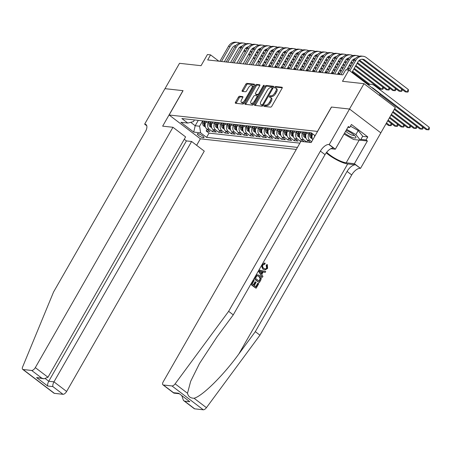 <?xml version="1.0" encoding="UTF-8"?>
<svg xmlns="http://www.w3.org/2000/svg" width="452" height="452" viewBox="0 0 452 452"><rect width="100%" height="100%" fill="white"/><g stroke="black" fill="none" stroke-linecap="round" stroke-linejoin="round"><path stroke-width="0.68" d="M264.041 105.672A0.825 0.384 -52.7 0 0 263.974 106.373A0.825 0.384 -52.7 0 0 264.075 106.412L270.629 107.135A1.181 0.554 -52.7 0 0 271.816 106.209L282.076 88.293A1.181 0.554 -52.7 0 0 282.178 87.287A1.181 0.554 -52.7 0 0 282.031 87.23L275.477 86.507A0.825 0.384 -52.7 0 0 274.647 87.157A0.825 0.384 -52.7 0 0 274.573 87.863A0.825 0.384 -52.7 0 0 274.675 87.897L275.522 87.993A3.78 1.768 -52.7 0 1 275.991 88.168A3.78 1.768 -52.7 0 1 275.675 91.394L274.822 92.892A3.78 1.768 -52.7 0 1 271.019 95.858L270.172 95.762A0.825 0.384 -52.7 0 0 269.341 96.412A0.825 0.384 -52.7 0 0 269.273 97.118A0.825 0.384 -52.7 0 0 269.375 97.157L270.223 97.248A3.78 1.768 -52.7 0 1 270.691 97.429A3.78 1.768 -52.7 0 1 270.375 100.655L269.516 102.146A3.78 1.768 -52.7 0 1 265.719 105.113L264.872 105.022A0.825 0.384 -52.7 0 0 264.041 105.672M270.691 97.429L271.533 98.073A3.78 1.768 -52.7 0 1 271.223 101.299L270.364 102.79A3.78 1.768 -52.7 0 1 266.567 105.757L265.719 105.666A0.825 0.384 -52.7 0 0 264.889 106.316A0.825 0.384 -52.7 0 0 264.799 106.491M282.274 87.807L276.319 87.151A0.825 0.384 -52.7 0 0 275.488 87.801A0.825 0.384 -52.7 0 0 275.404 87.982M275.991 88.168L276.839 88.818A3.78 1.768 -52.7 0 1 276.522 92.038L275.669 93.536A3.78 1.768 -52.7 0 1 271.867 96.502L271.019 96.406A0.825 0.384 -52.7 0 0 270.189 97.056A0.825 0.384 -52.7 0 0 270.098 97.236M203.355 137.792A3.853 0.921 -150.2 0 0 203.988 137.64A3.853 0.921 -150.2 0 0 201.92 135.43A3.853 0.921 -150.2 0 0 197.942 133.662A3.853 0.921 -150.2 0 0 197.304 133.815A3.853 0.921 -150.2 0 0 199.372 136.024A3.853 0.921 -150.2 0 0 203.355 137.792M239.571 96.248A1.181 0.554 -52.7 0 0 238.379 97.174L235.503 102.203A1.181 0.554 -52.7 0 0 235.402 103.209A1.181 0.554 -52.7 0 0 235.548 103.265L242.831 104.067A1.181 0.554 -52.7 0 0 244.018 103.141L254.278 85.225A1.181 0.554 -52.7 0 0 254.38 84.219A1.181 0.554 -52.7 0 0 254.233 84.162L246.95 83.354A1.181 0.554 -52.7 0 0 245.764 84.287L242.289 90.355A1.181 0.554 -52.7 0 0 242.187 91.366A1.181 0.554 -52.7 0 0 242.334 91.417L245.447 91.762A1.181 0.554 -52.7 0 0 246.639 90.835L248.363 87.824A3.158 1.48 -52.7 0 1 251.928 85.496A3.158 1.48 -52.7 0 1 251.662 88.191L244.905 99.988A3.158 1.48 -52.7 0 1 241.34 102.316A3.158 1.48 -52.7 0 1 241.605 99.621L242.73 97.655A1.181 0.554 -52.7 0 0 242.831 96.649A1.181 0.554 -52.7 0 0 242.684 96.592L239.571 96.248L240.413 96.892A1.181 0.554 -52.7 0 0 239.227 97.818L236.351 102.847A1.181 0.554 -52.7 0 0 236.153 103.333M317.49 131.379L331.429 107.039L349.503 109.034L364.024 83.682L342.492 81.303L348.882 70.15L345.74 69.806L342.836 74.874L207.677 59.952L210.581 54.884L207.434 54.534L201.05 65.693L179.517 63.314L164.997 88.665L183.071 90.66L169.133 115L317.564 131.43M254.691 104.322A1.181 0.554 -52.7 0 0 254.595 105.327A1.181 0.554 -52.7 0 0 254.742 105.384L262.019 106.186A1.181 0.554 -52.7 0 0 263.211 105.26L273.471 87.343A1.181 0.554 -52.7 0 0 273.567 86.338A1.181 0.554 -52.7 0 0 273.42 86.281L266.143 85.473A1.181 0.554 -52.7 0 0 264.957 86.405L254.691 104.322L255.538 104.966A1.181 0.554 -52.7 0 0 255.34 105.452M252.425 105.13L245.142 104.322A1.181 0.554 -52.7 0 1 245.001 104.271A1.181 0.554 -52.7 0 1 245.097 103.259L255.357 85.343A1.181 0.554 -52.7 0 1 256.544 84.417L259.663 84.761A1.181 0.554 -52.7 0 1 259.81 84.818A1.181 0.554 -52.7 0 1 259.708 85.823L255.549 93.089A1.181 0.554 -52.7 0 0 255.448 94.101A1.181 0.554 -52.7 0 0 255.595 94.152L257.663 94.383A1.181 0.554 -52.7 0 0 258.849 93.457L263.183 85.891A0.825 0.384 -52.7 0 1 264.115 85.281A0.825 0.384 -52.7 0 1 264.047 85.987L253.612 104.203A1.181 0.554 -52.7 0 1 252.425 105.13M364.024 83.682L395.336 107.531L380.821 132.865M207.157 129.244L206.174 130.956L209.948 131.374L206.858 129.018L209.372 129.295A4.814 4.096 -83.7 0 1 208.31 122.661L208.954 121.543M213.44 129.939L212.463 131.651L216.231 132.063L213.146 129.713L215.66 129.99A4.814 4.096 -83.7 0 1 214.598 123.356L215.237 122.238M219.728 130.634L218.751 132.346L222.52 132.758L219.429 130.408L221.949 130.684A4.814 4.096 -83.7 0 1 220.887 124.051L221.525 122.933M226.017 131.329L225.034 133.035L228.808 133.453L225.717 131.103L228.232 131.379A4.814 4.096 -83.7 0 1 227.17 124.746L227.814 123.628M232.3 132.018L231.322 133.73L235.091 134.148L232.006 131.798L234.52 132.074A4.814 4.096 -83.7 0 1 233.458 125.436L234.096 124.323M238.588 132.713L237.605 134.425L241.379 134.843L238.289 132.487L240.803 132.764A4.814 4.096 -83.7 0 1 239.746 126.131L240.385 125.018M244.871 133.408L243.894 135.12L247.668 135.538L244.577 133.182L247.091 133.459A4.814 4.096 -83.7 0 1 246.029 126.826L246.668 125.707M251.159 134.103L250.182 135.815L253.951 136.227L250.866 133.877L253.38 134.154A4.814 4.096 -83.7 0 1 252.318 127.52L252.956 126.402M257.448 134.798L256.465 136.504L260.239 136.922L257.148 134.572L259.663 134.849A4.814 4.096 -83.7 0 1 258.606 128.215L259.245 127.097M263.731 135.493L262.753 137.199L266.527 137.617L263.437 135.267L265.951 135.543A4.814 4.096 -83.7 0 1 264.889 128.91L265.527 127.792M270.019 136.182L269.042 137.894L272.81 138.312L269.725 135.962L272.24 136.238A4.814 4.096 -83.7 0 1 271.177 129.6L271.816 128.487M276.308 136.877L275.325 138.589L279.099 139.007L276.008 136.651L278.522 136.928A4.814 4.096 -83.7 0 1 277.46 130.295L278.104 129.182M282.59 137.572L281.613 139.284L285.387 139.702L282.297 137.346L284.811 137.623A4.814 4.096 -83.7 0 1 283.749 130.99L284.387 129.871M288.879 138.267L287.901 139.979L291.67 140.391L288.585 138.041L291.099 138.318A4.814 4.096 -83.7 0 1 290.037 131.685L290.676 130.566M295.167 138.962L294.184 140.668L297.958 141.086L294.868 138.736L297.382 139.013A4.814 4.096 -83.7 0 1 296.32 132.38L296.964 131.261M301.45 139.657L300.473 141.363L300.885 141.408L163.245 381.748A3.61 1.689 -52.7 0 0 162.94 384.827A3.61 1.689 -52.7 0 0 163.387 384.997L171.969 385.946A3.61 1.689 -52.7 0 0 175.127 383.833L228.633 311.332L320.4 151.109A8.424 3.944 127.3 0 1 328.864 144.493L329.209 144.533L349.537 109.039L331.525 107.051L311.196 142.544L300.891 141.408M307.739 140.346L306.761 142.052M206.858 129.018A4.814 4.096 96.3 0 1 205.796 122.385L206.44 121.266M213.146 129.713A4.814 4.096 96.3 0 1 212.084 123.08L212.722 121.961M219.429 130.408A4.814 4.096 96.3 0 1 218.372 123.775L219.011 122.656M225.717 131.103A4.814 4.096 96.3 0 1 224.655 124.469L225.294 123.351M232.006 131.798A4.814 4.096 96.3 0 1 230.944 125.159L231.582 124.046M238.289 132.487A4.814 4.096 96.3 0 1 237.232 125.854L237.871 124.735M244.577 133.182A4.814 4.096 96.3 0 1 243.515 126.549L244.153 125.43M250.866 133.877A4.814 4.096 96.3 0 1 249.803 127.244L250.442 126.125M257.148 134.572A4.814 4.096 96.3 0 1 256.086 127.939L256.73 126.82M263.437 135.267A4.814 4.096 96.3 0 1 262.375 128.628L263.013 127.515M269.725 135.962A4.814 4.096 96.3 0 1 268.663 129.323L269.302 128.21M276.008 136.651A4.814 4.096 96.3 0 1 274.946 130.018L275.59 128.899M282.297 137.346A4.814 4.096 96.3 0 1 281.234 130.713L281.873 129.594M288.585 138.041A4.814 4.096 96.3 0 1 287.523 131.408L288.161 130.289M294.868 138.736A4.814 4.096 96.3 0 1 293.806 132.103L294.45 130.984M306.75 142.052L303.671 139.708A4.814 4.096 -83.7 0 1 302.608 133.074L303.247 131.956M304.236 141.775L301.156 139.431A4.814 4.096 96.3 0 1 300.094 132.792L300.733 131.679M311.677 141.708L309.959 140.402A4.814 4.096 -83.7 0 1 308.897 133.764L309.535 132.651M310.524 142.47L307.445 140.12A4.814 4.096 96.3 0 1 306.383 133.487L307.021 132.374M312.773 139.792A4.814 4.096 96.3 0 1 312.665 134.182L312.801 133.945M296.297 149.426L200.439 138.843L169.133 115M206.174 130.956L209.01 133.114L206.57 137.374L297.45 147.408M206.57 137.374L200.648 132.86L193.733 132.097L180.868 122.3L187.783 123.068L181.862 118.554L311.366 132.848L315.112 135.707M300.473 141.363L297.382 139.013M294.184 140.668L291.099 138.318M287.901 139.979L284.811 137.623M281.613 139.284L278.522 136.928M275.325 138.589L272.24 136.238M269.042 137.894L265.951 135.543M262.753 137.199L259.663 134.849M256.465 136.504L253.38 134.154M250.182 135.815L247.091 133.459M243.894 135.12L240.803 132.764M237.605 134.425L234.52 132.074M231.322 133.73L228.232 131.379M225.034 133.035L221.949 130.684M218.751 132.346L215.66 129.99M212.463 131.651L209.372 129.295M209.01 133.114L299.891 143.148M198.264 120.368L195.185 125.741L199.586 126.227L202.665 120.853M379.392 95.389L380.188 93.999L348.882 70.15M218.858 61.189L210.581 54.884M190.687 122.317L195.185 125.741L193.733 132.097M194.433 119.944L193.496 121.588L187.783 123.068M314.473 136.826A4.814 4.096 -83.7 0 1 314.75 135.43M199.586 126.227L200.648 132.86M273.669 86.857L266.985 86.117A1.181 0.554 -52.7 0 0 265.799 87.05L255.538 104.966M262.143 104.717A0.825 0.384 -52.7 0 0 262.974 104.067L271.98 88.343A0.825 0.384 -52.7 0 0 272.047 87.637A0.825 0.384 -52.7 0 0 271.946 87.598L271.053 87.502A3.78 1.768 -52.7 0 0 267.251 90.468L261.098 101.214A3.78 1.768 -52.7 0 0 260.781 104.44A3.78 1.768 -52.7 0 0 261.245 104.621L262.985 105.361A0.825 0.384 -52.7 0 0 263.166 105.339M260.781 104.44L261.623 105.084A3.78 1.768 -52.7 0 0 262.092 105.265L261.245 104.621M262.985 105.361L262.092 105.265M259.906 85.338L257.391 85.061A1.181 0.554 -52.7 0 0 256.205 85.987L245.944 103.903A1.181 0.554 -52.7 0 0 245.747 104.389M256.205 94.615A1.181 0.554 -52.7 0 0 256.295 94.745A1.181 0.554 -52.7 0 0 256.442 94.796L258.51 95.027A1.181 0.554 -52.7 0 0 258.94 94.903M251.227 100.632A3.158 1.48 -52.7 0 0 250.967 103.327A3.158 1.48 -52.7 0 0 254.532 100.994L256.911 96.841A1.181 0.554 -52.7 0 0 257.007 95.83A1.181 0.554 -52.7 0 0 256.866 95.773L254.798 95.547A1.181 0.554 -52.7 0 0 253.612 96.474L251.227 100.632M250.967 103.327L251.809 103.971A3.158 1.48 -52.7 0 0 254.25 103.09M242.927 97.169L240.413 96.892M241.34 102.316L242.187 102.96A3.158 1.48 -52.7 0 0 244.628 102.079M253.08 87.321A3.158 1.48 -52.7 0 0 252.775 86.14L251.928 85.496M254.476 84.739L247.798 84.004A1.181 0.554 -52.7 0 0 246.611 84.931L243.131 90.999A1.181 0.554 -52.7 0 0 242.933 91.485M371.634 87.479A6.017 5.119 -83.7 0 1 373.216 88.264L427.756 129.803L429.208 127.266L374.668 85.733A9.029 7.678 96.3 0 0 371.307 84.366A9.029 7.678 96.3 0 0 368.114 84.801M379.951 94.417L426.185 129.628L428.818 129.826L429.4 128.814L429.208 127.266M371.307 84.366L369.736 84.191A9.029 7.678 96.3 0 0 367.499 84.326M361.967 59.24A6.017 5.119 -83.7 0 1 363.436 59.992L405.28 91.863L406.851 92.033L408.303 89.502L366.459 57.63A9.029 7.678 96.3 0 0 363.092 56.263A9.029 7.678 96.3 0 0 355.758 60.404L349.78 70.834M363.092 56.263L361.521 56.093A9.029 7.678 96.3 0 0 354.182 60.229L348.526 70.111M351.899 72.45L357.871 62.014A6.017 5.119 -83.7 0 1 362.764 59.257A6.017 5.119 -83.7 0 1 365.007 60.167L406.851 92.033L407.913 92.061L408.495 91.044L408.303 89.502M344.582 133.069A7.825 1.87 -150.2 0 0 351.809 137.25A7.825 1.87 -150.2 0 0 355.622 136.673A7.825 1.87 -150.2 0 0 346.368 130.447A7.825 1.87 -150.2 0 0 346.136 130.357M345.667 131.176A5.356 1.283 -150.2 0 0 351.639 134.978A5.356 1.283 -150.2 0 0 354.413 135.323M350.481 126.17L358.199 130.538L362.719 136.193L360.397 140.25L353.605 139.498L344.012 134.069M346.69 129.396L355.877 134.594L360.397 140.25M358.199 130.538L355.877 134.594M258.143 283.274L258.725 283.72L256.182 288.167L251.103 284.297L253.561 280.008L254.148 280.455L252.182 283.89L253.742 285.076L255.578 281.878L256.16 282.325L254.329 285.523L256.086 286.862L258.143 283.274L257.77 283.234L255.809 286.653M255.578 281.878L255.075 281.822L253.374 284.794M253.561 280.008L250.82 284.268A15.679 3.752 -150.2 0 0 255.9 288.133L256.182 288.167M258.035 274.861L256.719 274.935L255.905 275.55L254.041 278.652A15.679 3.752 -150.2 0 0 259.115 282.517L254.323 278.681L256.199 275.584L257.069 274.974L258.035 274.861L259.691 275.601C261.318 276.833 261.64 278.421 260.646 280.37L259.397 282.551M266.674 265.347L267.335 264.618L266.861 264.567L266.188 265.296L266.607 267.985L266.968 268.025L266.674 265.347L266.188 265.296M261.844 264.968L262.844 269.143L265.115 269.946L262.844 269.143M326.237 152.81A15.679 3.752 -150.2 0 0 347.684 163.94L355.538 164.81L360.521 168.376L380.844 132.882L349.537 109.039M228.633 311.332L233.266 314.863L216.858 337.09L199.501 363.498L190.665 381.33L187.507 393.263C188.252 396.54 190.433 398.201 194.055 398.246C202.27 396.251 223.446 375.301 238.905 353.882L255.312 331.649L347.074 171.421A8.424 3.944 127.3 0 1 355.538 164.81M259.267 270.047L258.431 270.985L262.12 277.268L258.713 271.014L259.267 270.047L265.725 271.499L265.205 272.409L263.245 271.912L261.759 274.505L262.928 276.387L262.403 277.296M262.776 271.861L265.205 272.409M255.312 331.649L259.945 335.181L351.707 174.952A8.424 3.944 127.3 0 1 360.171 168.342M328.864 144.493L333.497 148.024A8.424 3.944 127.3 0 0 325.033 154.635L233.266 314.863M163.387 384.997L173.5 392.698L178.721 393.274L189.8 401.715L184.585 401.139L194.699 408.84L203.276 409.789L171.969 385.946M194.055 398.246L206.434 407.676L259.945 335.181M329.209 144.533L335.344 149.205L348.351 126.487L349.707 127.52L347.876 127.317M362.628 136.346L367.781 136.916L351.447 124.475L349.707 127.52M367.781 136.916L366.041 139.956L367.391 140.99L354.385 163.703L360.521 168.376M326.672 152.251A13.537 3.237 -150.2 0 0 346.181 162.799L354.385 163.703M335.344 149.205L330.802 148.702M206.434 407.676A3.61 1.689 127.3 0 1 203.276 409.789M194.699 408.84A3.61 1.689 127.3 0 1 194.253 408.67L183.455 400.449L181.902 395.958M367.391 140.99L360.413 140.216M360.888 139.391L366.041 139.956M173.5 392.698L173.986 393.15L179.071 393.709M178.721 393.274L189.8 401.715M184.585 401.139L183.455 400.449M263.346 269.2C261.81 267.968 261.488 266.386 262.386 264.443L264.64 263.087L265.2 263.217L264.866 264.194L262.945 264.928C262.346 266.358 262.64 267.494 263.832 268.335L265.313 269.008L266.968 268.025M264.397 264.087L264.866 264.194L264.392 264.143M267.335 264.618L267.601 268.392L265.115 269.946M260.273 272.104L261.324 273.799L262.51 271.725L259.578 270.98L260.273 272.104M258.713 271.014L258.431 270.985M262.51 271.725L262.013 271.669L261.047 273.358M260.838 271.296L262.013 271.669M259.301 281.246L260.488 278.279L259.188 276.454L257.877 275.822L256.787 276.11L255.397 278.268L259.301 281.246M257.069 274.974L256.719 274.935M256.199 275.584L255.905 275.55M254.323 278.681L254.041 278.652M260.024 279.991L259.646 279.952L259.024 281.037M260.488 278.279L260.07 278.234L259.646 279.952M259.188 276.454L258.685 276.398L260.07 278.234M251.103 284.297L250.82 284.268M172.958 127.283L35.312 367.623L47.968 377.256L185.608 136.916L172.958 127.283L162.652 126.148L182.975 90.654L164.969 88.665L144.64 124.159L146.781 125.792M184.252 139.284L186.399 140.917L191.62 141.493L204.27 151.126L66.625 391.466A3.61 1.689 127.3 0 1 62.997 394.302L54.415 393.353A3.61 1.689 127.3 0 1 53.969 393.183L22.662 369.34A3.61 1.689 -52.7 0 1 22.6 366.996L53.556 292.003L145.318 131.781A8.424 3.944 -52.7 0 0 146.024 124.594A8.424 3.944 -52.7 0 0 144.985 124.193L144.64 124.159M62.997 394.302L52.884 386.601L47.669 386.025L36.584 377.584L41.799 378.16L31.685 370.459L23.108 369.51L54.415 393.353M200.372 138.792L196.637 145.312M191.62 141.493L53.974 381.833L66.625 391.466M22.662 369.34A3.61 1.689 -52.7 0 0 23.108 369.51M31.685 370.459A3.61 1.689 -52.7 0 0 35.312 367.623M186.399 140.917L48.754 381.256L53.974 381.833C52.963 383.776 52.601 385.37 52.884 386.601M47.669 386.025C47.381 384.793 47.748 383.2 48.754 381.256L45.494 378.776M36.584 377.584L44.002 378.799L47.968 377.256M41.799 378.16L44.002 378.799M394.257 109.407L419.897 128.933L421.467 129.108L422.693 126.972M394.664 108.695L421.467 129.108L422.535 129.131L423.112 128.119L422.999 127.204M392.624 112.26L413.608 128.238L415.185 128.413L416.405 126.277M393.031 111.548L415.185 128.413L416.247 128.441L416.829 127.424L416.71 126.509M312.259 138.758L310.671 137.826A3.187 2.712 -83.7 0 1 309.558 134.854L309.812 132.679M311.959 137.278A3.187 2.712 -83.7 0 1 311.507 135.069L311.733 133.131M311.004 132.809L310.75 134.984A3.187 2.712 96.3 0 0 311.304 137.351C312.112 138.041 312.36 138.069 312.055 137.431M390.991 115.107L407.325 127.549L408.896 127.718L410.122 125.583M391.398 114.396L408.896 127.718L409.958 127.746L410.54 126.729L410.427 125.814M306.569 133.154L306.665 132.334M305.97 138.063L304.382 137.131A3.187 2.712 -83.7 0 1 303.269 134.159L303.524 131.984M305.671 136.583A3.187 2.712 -83.7 0 1 305.219 134.374L305.473 132.199M304.716 132.12L304.467 134.289A3.187 2.712 96.3 0 0 305.015 136.657C305.823 137.346 306.077 137.374 305.772 136.741M389.358 117.961L401.037 126.854L402.608 127.029L403.834 124.888M389.765 117.249L402.608 127.029L403.676 127.052L404.252 126.04L404.139 125.119M359.114 56.268A9.029 7.678 96.3 0 0 356.809 55.573A9.029 7.678 96.3 0 0 349.469 59.709L340.904 74.659M356.809 55.573L355.232 55.398A9.029 7.678 96.3 0 0 347.899 59.534L339.333 74.49M346.667 69.907L351.583 61.319A6.017 5.119 -83.7 0 1 355.385 58.579M358.928 60.653L398.992 91.168L400.562 91.344L401.788 89.202M359.572 60.122L400.562 91.344L401.63 91.366L402.207 90.349L402.094 89.434M352.831 55.573A9.029 7.678 96.3 0 0 350.52 54.878A9.029 7.678 96.3 0 0 343.181 59.014L334.621 73.97M350.52 54.878L348.95 54.703A9.029 7.678 96.3 0 0 341.61 58.839L333.051 73.795M337.474 74.281L345.3 60.624A6.017 5.119 -83.7 0 1 349.097 57.884M352.639 59.958L353.826 60.862M357.103 63.359L392.703 90.473L394.28 90.649L395.5 88.507M353.283 59.427L354.232 60.15M357.509 62.647L394.28 90.649L395.342 90.671L395.924 89.66L395.805 88.745M346.543 54.884A9.029 7.678 96.3 0 0 344.232 54.183A9.029 7.678 96.3 0 0 336.898 58.319L328.333 73.275M344.232 54.183L342.661 54.008A9.029 7.678 96.3 0 0 335.327 58.15L326.762 73.1M331.192 73.591L339.011 59.935A6.017 5.119 -83.7 0 1 342.814 57.189M346.351 59.263L347.537 60.167M350.814 62.664L352.193 63.709M355.47 66.207L386.42 89.778L387.991 89.954L389.217 87.812M346.995 58.732L347.944 59.455M351.227 61.952L352.6 62.997M355.877 65.495L387.991 89.954L389.053 89.976L389.635 88.965L389.522 88.05M340.254 54.189A9.029 7.678 96.3 0 0 337.949 53.489A9.029 7.678 96.3 0 0 330.61 57.63L322.044 72.58M337.949 53.489L336.373 53.313A9.029 7.678 96.3 0 0 329.039 57.455L320.474 72.405M324.903 72.896L332.723 59.24A6.017 5.119 -83.7 0 1 336.525 56.494M340.068 58.574L341.249 59.472M344.531 61.969L345.904 63.014M349.181 65.512L350.56 66.563M353.837 69.06L380.132 89.084L381.703 89.259L382.929 87.123M340.712 58.037L341.661 58.76M344.938 61.257L346.311 62.303M349.594 64.8L350.967 65.851M354.244 68.348L381.703 89.259L382.771 89.281L383.347 88.27L383.234 87.355M300.286 132.464L300.382 131.639M299.687 137.368L298.1 136.436A3.187 2.712 -83.7 0 1 296.987 133.464L297.235 131.289M299.382 135.888A3.187 2.712 -83.7 0 1 298.936 133.679L299.184 131.509M298.433 131.425L298.179 133.594A3.187 2.712 96.3 0 0 298.727 135.962C299.54 136.651 299.789 136.679 299.484 136.046M387.726 120.808L394.749 126.159L396.325 126.334L397.545 124.193M388.138 120.096L396.325 126.334L397.387 126.357L397.969 125.345L397.856 124.43M333.971 53.494A9.029 7.678 96.3 0 0 331.661 52.794A9.029 7.678 96.3 0 0 324.321 56.935L315.762 71.885M331.661 52.794L330.09 52.618A9.029 7.678 96.3 0 0 322.751 56.76L314.191 71.71M318.62 72.201L326.44 58.545A6.017 5.119 -83.7 0 1 330.242 55.799M333.779 57.879L334.966 58.777M338.243 61.274L339.616 62.325M342.898 64.822L344.271 65.868M347.548 68.365L348.927 69.41M352.204 71.908L368.329 84.191M334.423 57.342L335.373 58.065M338.65 60.562L340.028 61.608M343.305 64.105L344.678 65.156M347.961 67.653L349.334 68.698M352.611 71.196L369.668 84.185M376.318 86.987L376.64 86.428M377.058 87.552L376.951 86.66M293.998 131.769L294.094 130.944M293.399 136.673L291.811 135.747A3.187 2.712 -83.7 0 1 290.698 132.769L290.952 130.6M293.099 135.193A3.187 2.712 -83.7 0 1 292.647 132.984L292.902 130.814M292.145 130.73L291.89 132.905A3.187 2.712 96.3 0 0 292.444 135.267C293.252 135.956 293.501 135.984 293.195 135.351M386.093 123.662L388.466 125.464L390.036 125.639L391.262 123.498M386.505 122.95L390.036 125.639L391.099 125.662L391.681 124.65L391.568 123.735M327.683 52.799A9.029 7.678 96.3 0 0 325.372 52.099A9.029 7.678 96.3 0 0 318.038 56.24L309.473 71.19M325.372 52.099L323.801 51.929A9.029 7.678 96.3 0 0 316.468 56.065L307.902 71.02M312.332 71.506L320.152 57.85A6.017 5.119 -83.7 0 1 323.954 55.11M327.491 57.184L328.677 58.082M331.954 60.579L333.333 61.63M336.61 64.127L337.983 65.173M341.266 67.67L342.639 68.715M328.135 56.653L329.084 57.37M332.367 59.867L333.74 60.918M337.017 63.416L338.395 64.461M341.672 66.958L343.045 68.003M287.709 131.074L287.805 130.249M287.116 135.979L285.523 135.052A3.187 2.712 -83.7 0 1 284.41 132.074L284.664 129.905M286.811 134.504A3.187 2.712 -83.7 0 1 286.359 132.295L286.613 130.119M285.856 130.035L285.607 132.21A3.187 2.712 96.3 0 0 286.156 134.572C286.963 135.267 287.218 135.295 286.913 134.656M321.395 52.104A9.029 7.678 96.3 0 0 319.089 51.409A9.029 7.678 96.3 0 0 311.75 55.545L303.185 70.495M319.089 51.409L317.519 51.234A9.029 7.678 96.3 0 0 310.179 55.37L301.614 70.326M306.044 70.811L313.869 57.155A6.017 5.119 -83.7 0 1 317.666 54.415M321.208 56.489L322.389 57.393M325.672 59.89L327.045 60.935M330.322 63.433L331.7 64.478M334.977 66.975L336.35 68.026M339.633 70.523L341.006 71.569M321.852 55.958L322.801 56.675M326.078 59.172L327.451 60.223M330.734 62.721L332.107 63.766M335.384 66.263L336.763 67.308M340.04 69.806L341.413 70.857M281.426 130.379L281.523 129.554M280.828 135.284L279.24 134.357A3.187 2.712 -83.7 0 1 278.127 131.385L278.375 129.21M280.522 133.809A3.187 2.712 -83.7 0 1 280.076 131.6L280.325 129.425M279.573 129.34L279.319 131.515A3.187 2.712 96.3 0 0 279.873 133.882C280.681 134.572 280.929 134.6 280.624 133.961M315.112 51.409A9.029 7.678 96.3 0 0 312.801 50.714A9.029 7.678 96.3 0 0 305.462 54.85L296.902 69.806M312.801 50.714L311.23 50.539A9.029 7.678 96.3 0 0 303.891 54.675L295.331 69.631M299.761 70.116L307.58 56.46A6.017 5.119 -83.7 0 1 311.383 53.72M314.92 55.794L316.106 56.698M319.383 59.195L320.756 60.24M324.039 62.738L325.412 63.783M328.689 66.28L330.067 67.331M333.344 69.828L334.723 70.874M338 73.371L339.373 74.416M315.564 55.263L316.513 55.986M319.79 58.483L321.169 59.528M324.446 62.026L325.819 63.071M329.101 65.568L330.474 66.619M333.751 69.116L335.13 70.162M338.407 72.659L339.78 73.704M275.138 129.684L275.234 128.865M274.539 134.594L272.952 133.662A3.187 2.712 -83.7 0 1 271.838 130.69L272.093 128.515M274.24 133.114A3.187 2.712 -83.7 0 1 273.788 130.905L274.042 128.73M273.285 128.645L273.031 130.82A3.187 2.712 96.3 0 0 273.584 133.187C274.392 133.877 274.641 133.905 274.336 133.267M308.823 50.72A9.029 7.678 96.3 0 0 306.512 50.019A9.029 7.678 96.3 0 0 299.179 54.155L290.613 69.111M306.512 50.019L304.942 49.844A9.029 7.678 96.3 0 0 297.608 53.986L289.043 68.936M293.472 69.427L301.292 55.771A6.017 5.119 -83.7 0 1 305.094 53.025M308.637 55.099L309.818 56.003M313.095 58.5L314.473 59.545M317.75 62.043L319.123 63.094M322.406 65.591L323.779 66.636M327.062 69.133L328.434 70.179M331.712 72.676L333.09 73.727M309.281 54.568L310.225 55.291M313.507 57.788L314.88 58.833M318.157 61.331L319.536 62.376M322.813 64.873L324.186 65.924M327.468 68.421L328.841 69.467M332.118 71.964L333.497 73.009M268.855 128.989L268.946 128.17M268.256 133.899L266.669 132.967A3.187 2.712 -83.7 0 1 265.55 129.995L265.804 127.82M267.951 132.419A3.187 2.712 -83.7 0 1 267.499 130.21L267.753 128.035M267.002 127.956L266.748 130.125A3.187 2.712 96.3 0 0 267.296 132.492C268.104 133.182 268.358 133.21 268.053 132.577M302.535 50.025A9.029 7.678 96.3 0 0 300.23 49.324A9.029 7.678 96.3 0 0 292.89 53.466L284.331 68.416M300.23 49.324L298.659 49.149A9.029 7.678 96.3 0 0 291.32 53.291L282.754 68.241M287.184 68.732L295.009 55.076A6.017 5.119 -83.7 0 1 298.806 52.33M302.348 54.409L303.529 55.308M306.812 57.805L308.185 58.85M311.462 61.348L312.841 62.399M316.117 64.896L317.496 65.941M320.773 68.438L322.146 69.484M325.429 71.981L326.802 73.032M302.993 53.873L303.942 54.596M307.219 57.093L308.592 58.139M311.874 60.636L313.247 61.687M316.524 64.184L317.903 65.229M321.18 67.727L322.553 68.772M325.835 71.269L327.208 72.32M262.567 128.3L262.663 127.475M261.968 133.204L260.38 132.272A3.187 2.712 -83.7 0 1 259.267 129.3L259.516 127.125M261.663 131.724A3.187 2.712 -83.7 0 1 261.216 129.515L261.465 127.345M260.714 127.261L260.459 129.43A3.187 2.712 96.3 0 0 261.013 131.798C261.821 132.487 262.07 132.515 261.764 131.882M296.252 49.33A9.029 7.678 96.3 0 0 293.941 48.63A9.029 7.678 96.3 0 0 286.608 52.771L278.042 67.721M293.941 48.63L292.371 48.454A9.029 7.678 96.3 0 0 285.031 52.596L276.471 67.546M280.901 68.037L288.721 54.381A6.017 5.119 -83.7 0 1 292.523 51.635M296.06 53.715L297.246 54.613M300.523 57.11L301.896 58.161M305.179 60.658L306.552 61.704M309.835 64.201L311.208 65.246M314.485 67.743L315.863 68.794M319.14 71.292L320.513 72.337M296.704 53.178L297.653 53.901M300.93 56.398L302.309 57.444M305.586 59.941L306.959 60.992M310.241 63.489L311.614 64.534M314.891 67.032L316.27 68.077M319.547 70.574L320.926 71.625M256.278 127.605L256.374 126.78M255.679 132.509L254.092 131.583A3.187 2.712 -83.7 0 1 252.979 128.605L253.233 126.436M255.38 131.029A3.187 2.712 -83.7 0 1 254.928 128.82L255.182 126.65M254.425 126.566L254.177 128.741A3.187 2.712 96.3 0 0 254.725 131.103C255.533 131.792 255.781 131.82 255.476 131.187M289.964 48.635A9.029 7.678 96.3 0 0 287.653 47.935A9.029 7.678 96.3 0 0 280.319 52.076L271.754 67.026M287.653 47.935L286.082 47.765A9.029 7.678 96.3 0 0 278.748 51.901L270.183 66.856M274.613 67.342L282.432 53.686A6.017 5.119 -83.7 0 1 286.235 50.946M289.777 53.02L290.958 53.918M294.235 56.415L295.614 57.466M298.891 59.963L300.269 61.009M303.546 63.506L304.919 64.551M308.202 67.049L309.575 68.099M312.852 70.597L314.23 71.642M290.421 52.488L291.365 53.206M294.647 55.703L296.02 56.754M299.297 59.252L300.676 60.297M303.953 62.794L305.326 63.839M308.609 66.337L309.982 67.388M313.264 69.885L314.637 70.93M249.996 126.91L250.086 126.085M249.397 131.814L247.809 130.888A3.187 2.712 -83.7 0 1 246.69 127.91L246.945 125.741M249.092 130.34A3.187 2.712 -83.7 0 1 248.64 128.131L248.894 125.955M248.142 125.871L247.888 128.046A3.187 2.712 96.3 0 0 248.436 130.408C249.244 131.103 249.498 131.131 249.193 130.492M283.675 47.94A9.029 7.678 96.3 0 0 281.37 47.245A9.029 7.678 96.3 0 0 274.031 51.381L265.471 66.337M281.37 47.245L279.799 47.07A9.029 7.678 96.3 0 0 272.46 51.206L263.895 66.161M268.324 66.647L276.149 52.991A6.017 5.119 -83.7 0 1 279.946 50.251M283.489 52.325L284.67 53.229M287.952 55.726L289.325 56.771M292.608 59.268L293.981 60.314M297.258 62.811L298.636 63.862M301.913 66.359L303.286 67.404M306.569 69.902L307.942 70.947M284.133 51.794L285.082 52.517M288.359 55.008L289.732 56.059M293.015 58.557L294.388 59.602M297.665 62.099L299.043 63.144M302.32 65.642L303.699 66.693M306.976 69.19L308.349 70.235M243.707 126.215L243.803 125.39M243.108 131.125L241.521 130.193A3.187 2.712 -83.7 0 1 240.407 127.221L240.662 125.046M242.809 129.645A3.187 2.712 -83.7 0 1 242.357 127.436L242.605 125.26M241.854 125.176L241.6 127.351A3.187 2.712 96.3 0 0 242.153 129.718C242.961 130.408 243.21 130.436 242.905 129.797M277.392 47.245A9.029 7.678 96.3 0 0 275.082 46.55A9.029 7.678 96.3 0 0 267.748 50.686L259.182 65.642M275.082 46.55L273.511 46.375A9.029 7.678 96.3 0 0 266.171 50.517L257.612 65.467M262.041 65.958L269.861 52.296A6.017 5.119 -83.7 0 1 273.663 49.556M277.2 51.63L278.387 52.534M281.664 55.031L283.042 56.076M286.319 58.574L287.692 59.619M290.975 62.116L292.348 63.167M295.625 65.664L297.004 66.71M300.281 69.207L301.653 70.252M277.844 51.099L278.794 51.822M282.071 54.319L283.449 55.364M286.726 57.862L288.099 58.907M291.382 61.404L292.755 62.455M296.037 64.952L297.41 65.998M300.687 68.495L302.066 69.54M237.419 125.52L237.515 124.701M236.82 130.43L235.232 129.498A3.187 2.712 -83.7 0 1 234.119 126.526L234.373 124.351M236.52 128.95A3.187 2.712 -83.7 0 1 236.068 126.741L236.323 124.566M235.565 124.481L235.317 126.656A3.187 2.712 96.3 0 0 235.865 129.023C236.673 129.713 236.927 129.741 236.622 129.108M271.104 46.556A9.029 7.678 96.3 0 0 268.799 45.855A9.029 7.678 96.3 0 0 261.459 49.991L252.894 64.947M268.799 45.855L267.222 45.68A9.029 7.678 96.3 0 0 259.889 49.822L251.323 64.772M255.753 65.263L263.572 51.607A6.017 5.119 -83.7 0 1 267.375 48.861M270.917 50.935L272.098 51.839M275.381 54.336L276.754 55.381M280.031 57.879L281.41 58.929M284.687 61.427L286.059 62.472M289.342 64.969L290.715 66.015M293.992 68.512L295.371 69.563M271.562 50.404L272.505 51.127M275.788 53.624L277.161 54.669M280.438 57.167L281.816 58.212M285.093 60.709L286.472 61.76M289.749 64.257L291.122 65.303M294.405 67.8L295.777 68.851M231.136 124.825L231.232 124.006M230.537 129.735L228.949 128.803A3.187 2.712 -83.7 0 1 227.836 125.831L228.085 123.656M230.232 128.255A3.187 2.712 -83.7 0 1 229.78 126.046L230.034 123.871M229.283 123.791L229.028 125.961A3.187 2.712 96.3 0 0 229.576 128.328C230.384 129.018 230.639 129.046 230.334 128.413M264.821 45.861A9.029 7.678 96.3 0 0 262.51 45.16A9.029 7.678 96.3 0 0 255.171 49.302L246.611 64.252M262.51 45.16L260.94 44.985A9.029 7.678 96.3 0 0 253.6 49.127L245.035 64.077M249.464 64.568L257.29 50.912A6.017 5.119 -83.7 0 1 261.087 48.166M264.629 50.245L265.816 51.144M269.093 53.641L270.465 54.686M273.748 57.184L275.121 58.235M278.398 60.732L279.777 61.777M283.054 64.274L284.427 65.32M287.709 67.817L289.082 68.868M265.273 49.709L266.222 50.432M269.499 52.929L270.872 53.974M274.155 56.472L275.528 57.523M278.811 60.02L280.183 61.065M283.46 63.562L284.839 64.608M288.116 67.105L289.489 68.156M224.847 124.136L224.943 123.311M224.248 129.04L222.661 128.108A3.187 2.712 -83.7 0 1 221.548 125.136L221.802 122.961M223.949 127.56A3.187 2.712 -83.7 0 1 223.497 125.351L223.746 123.181M222.994 123.097L222.74 125.266A3.187 2.712 96.3 0 0 223.294 127.633C224.102 128.323 224.35 128.351 224.045 127.718M258.533 45.166A9.029 7.678 96.3 0 0 256.222 44.465A9.029 7.678 96.3 0 0 248.888 48.607L240.323 63.557M256.222 44.465L254.651 44.296A9.029 7.678 96.3 0 0 247.312 48.432L238.752 63.382M243.182 63.873L251.001 50.217A6.017 5.119 -83.7 0 1 254.804 47.471M258.341 49.55L259.527 50.449M262.804 52.946L264.183 53.997M267.46 56.494L268.833 57.54M272.115 60.037L273.488 61.082M276.765 63.579L278.144 64.63M281.421 67.128L282.794 68.173M258.985 49.014L259.934 49.737M263.211 52.234L264.589 53.279M267.866 55.777L269.245 56.828M272.522 59.325L273.895 60.37M277.178 62.868L278.551 63.918M281.828 66.416L283.206 67.461M218.559 123.441L218.655 122.616M217.96 128.345L216.372 127.419A3.187 2.712 -83.7 0 1 215.259 124.441L215.514 122.272M217.661 126.865A3.187 2.712 -83.7 0 1 217.209 124.656L217.463 122.486M216.706 122.402L216.457 124.577A3.187 2.712 96.3 0 0 217.005 126.939C217.813 127.628 218.067 127.656 217.762 127.023M252.244 44.471A9.029 7.678 96.3 0 0 249.939 43.771A9.029 7.678 96.3 0 0 242.6 47.912L234.034 62.862M249.939 43.771L248.363 43.601A9.029 7.678 96.3 0 0 241.029 47.737L232.464 62.692M236.893 63.178L244.713 49.522A6.017 5.119 -83.7 0 1 248.515 46.782M252.058 48.856L253.239 49.754M256.521 52.251L257.894 53.302M261.171 55.799L262.55 56.845M265.827 59.342L267.2 60.387M270.482 62.884L271.855 63.935M275.132 66.433L276.511 67.478M252.702 48.324L253.651 49.042M256.928 51.539L258.301 52.59M261.584 55.087L262.957 56.133M266.234 58.63L267.612 59.675M270.889 62.173L272.262 63.223M275.545 65.721L276.918 66.766M212.276 122.746L212.372 121.921M211.677 127.65L210.09 126.724A3.187 2.712 -83.7 0 1 208.977 123.746L209.225 121.577M211.372 126.176A3.187 2.712 -83.7 0 1 210.926 123.967L211.174 121.791M210.423 121.707L210.169 123.882A3.187 2.712 96.3 0 0 210.717 126.244C211.525 126.939 211.779 126.967 211.474 126.328M245.961 43.776A9.029 7.678 96.3 0 0 243.651 43.081A9.029 7.678 96.3 0 0 236.311 47.217L227.751 62.173M243.651 43.081L242.08 42.906A9.029 7.678 96.3 0 0 234.741 47.042L226.181 61.997M230.605 62.483L238.43 48.827A6.017 5.119 -83.7 0 1 242.227 46.087M245.769 48.161L246.956 49.065M250.233 51.562L251.606 52.607M254.888 55.104L256.261 56.15M259.538 58.647L260.917 59.698M264.194 62.195L265.567 63.24M268.85 65.738L270.223 66.783M246.413 47.629L247.363 48.353M250.64 50.844L252.018 51.895M255.295 54.393L256.668 55.438M259.951 57.935L261.324 58.986M264.601 61.483L265.979 62.529M269.256 65.026L270.629 66.071M205.988 122.051L206.084 121.226M205.389 126.961L203.801 126.029A3.187 2.712 -83.7 0 1 202.688 123.057L202.942 120.882M205.089 125.481A3.187 2.712 -83.7 0 1 204.637 123.272L204.892 121.096M204.134 121.012L203.88 123.187A3.187 2.712 96.3 0 0 204.434 125.554C205.242 126.244 205.49 126.272 205.185 125.633M239.673 43.081A9.029 7.678 96.3 0 0 237.362 42.386A9.029 7.678 96.3 0 0 230.028 46.522L221.463 61.478M237.362 42.386L235.791 42.211A9.029 7.678 96.3 0 0 228.458 46.353L219.892 61.302M224.322 61.794L232.142 48.132A6.017 5.119 -83.7 0 1 235.944 45.392M239.481 47.466L240.667 48.37M243.944 50.867L245.323 51.912M248.6 54.409L249.973 55.455M253.256 57.952L254.629 59.003M257.906 61.5L259.284 62.545M262.561 65.043L263.934 66.088M240.125 46.935L241.074 47.658M244.357 50.155L245.73 51.2M249.007 53.698L250.385 54.743M253.662 57.24L255.035 58.291M258.318 60.788L259.691 61.834M262.968 64.331L264.347 65.376M205.796 122.385L208.31 122.661M212.084 123.08L214.598 123.356M218.372 123.775L220.887 124.051M224.655 124.469L227.17 124.746M230.944 125.159L233.458 125.436M237.232 125.854L239.746 126.131M243.515 126.549L246.029 126.826M249.803 127.244L252.318 127.52M256.086 127.939L258.606 128.215M262.375 128.628L264.889 128.91M268.663 129.323L271.177 129.6M274.946 130.018L277.46 130.295M281.234 130.713L283.749 130.99M287.523 131.408L290.037 131.685M293.806 132.103L296.32 132.38M300.094 132.792L302.608 133.074M306.383 133.487L308.897 133.764M312.665 134.182L313.185 134.238M307.445 140.12L309.959 140.402M301.156 139.431L303.671 139.708M266.567 105.757L265.719 105.113M270.364 102.79L269.516 102.146M271.223 101.299L270.375 100.655M271.019 96.406L270.172 95.762M271.867 96.502L271.019 95.858M275.669 93.536L274.822 92.892M276.522 92.038L275.675 91.394M276.319 87.151L275.477 86.507M265.719 105.666L264.872 105.022M265.799 87.05L264.957 86.405M266.985 86.117L266.143 85.473M263.612 104.559L262.974 104.067M272.618 88.829L271.98 88.343M245.944 103.903L245.097 103.259M256.205 85.987L255.357 85.343M257.391 85.061L256.544 84.417M256.442 94.796L255.595 94.152M258.51 95.027L257.663 94.383M259.488 93.943L258.849 93.457M263.821 86.377L263.183 85.891M255.171 101.48L254.532 100.994M257.55 97.327L256.911 96.841M245.549 100.474L244.905 99.988M252.301 88.677L251.662 88.191M243.131 90.999L242.289 90.355M246.611 84.931L245.764 84.287M247.798 84.004L246.95 83.354M236.351 102.847L235.503 102.203M239.227 97.818L238.379 97.174M373.216 88.264L372.572 88.196M355.758 60.404L354.182 60.229M365.007 60.167L363.436 59.992M238.905 353.882L347.684 163.94M347.074 171.421L351.707 174.952M325.033 154.635L320.4 151.109M175.127 383.833L187.507 393.263M359.171 140.114L346.181 162.799M255.51 276.601L255.227 276.573M146.68 125.486L144.985 124.193M310.727 137.86L312.049 138.007M311.507 135.069L312.236 135.148M309.558 134.854L310.75 134.984M311.682 136.69L311.304 137.351M304.445 137.165L305.767 137.312M305.219 134.374L305.947 134.453M303.269 134.159L304.467 134.289M305.394 135.995L305.015 136.657M349.469 59.709L347.899 59.534M343.181 59.014L341.61 58.839M336.898 58.319L335.327 58.15M330.61 57.63L329.039 57.455M298.156 136.47L299.478 136.617M298.936 133.679L299.665 133.758M296.987 133.464L298.179 133.594M299.111 135.301L298.727 135.962M324.321 56.935L322.751 56.76M291.868 135.781L293.19 135.922M292.647 132.984L293.376 133.069M290.698 132.769L291.89 132.905M292.823 134.606L292.444 135.267M318.038 56.24L316.468 56.065M285.585 135.086L286.907 135.233M286.359 132.295L287.088 132.374M284.41 132.074L285.607 132.21M286.534 133.911L286.156 134.572M311.75 55.545L310.179 55.37M279.296 134.391L280.619 134.538M280.076 131.6L280.805 131.679M278.127 131.385L279.319 131.515M280.251 133.221L279.873 133.882M305.462 54.85L303.891 54.675M273.008 133.696L274.33 133.843M273.788 130.905L274.517 130.984M271.838 130.69L273.031 130.82M273.963 132.526L273.584 133.187M299.179 54.155L297.608 53.986M266.725 133.001L268.047 133.148M267.499 130.21L268.228 130.289M265.55 129.995L266.748 130.125M267.674 131.831L267.296 132.492M292.89 53.466L291.32 53.291M260.437 132.312L261.759 132.453M261.216 129.515L261.945 129.594M259.267 129.3L260.459 129.43M261.392 131.136L261.013 131.798M286.608 52.771L285.031 52.596M254.148 131.617L255.476 131.764M254.928 128.82L255.657 128.905M252.979 128.605L254.177 128.741M255.103 130.442L254.725 131.103M280.319 52.076L278.748 51.901M247.865 130.922L249.188 131.069M248.64 128.131L249.368 128.21M246.69 127.91L247.888 128.046M248.815 129.747L248.436 130.408M274.031 51.381L272.46 51.206M241.577 130.227L242.899 130.374M242.357 127.436L243.086 127.515M240.407 127.221L241.6 127.351M242.532 129.057L242.153 129.718M267.748 50.686L266.171 50.517M235.294 129.532L236.616 129.679M236.068 126.741L236.797 126.82M234.119 126.526L235.317 126.656M236.243 128.362L235.865 129.023M261.459 49.991L259.889 49.822M229.006 128.837L230.328 128.984M229.78 126.046L230.509 126.125M227.836 125.831L229.028 125.961M229.955 127.667L229.576 128.328M255.171 49.302L253.6 49.127M222.717 128.148L224.039 128.289M223.497 125.351L224.226 125.43M221.548 125.136L222.74 125.266M223.672 126.972L223.294 127.633M248.888 48.607L247.312 48.432M216.435 127.453L217.757 127.6M217.209 124.656L217.937 124.741M215.259 124.441L216.457 124.577M217.384 126.277L217.005 126.939M242.6 47.912L241.029 47.737M210.146 126.758L211.468 126.905M210.926 123.967L211.655 124.046M208.977 123.746L210.169 123.882M211.095 125.583L210.717 126.244M236.311 47.217L234.741 47.042M203.858 126.063L205.18 126.21M204.637 123.272L205.366 123.351M202.688 123.057L203.88 123.187M204.812 124.893L204.434 125.554M230.028 46.522L228.458 46.353M272.895 88.281L272.047 87.637M256.295 94.745L255.448 94.101M257.855 96.474L257.007 95.83M162.94 384.827L173.743 393.054M264.222 263.041L264.64 263.087"/></g></svg>
